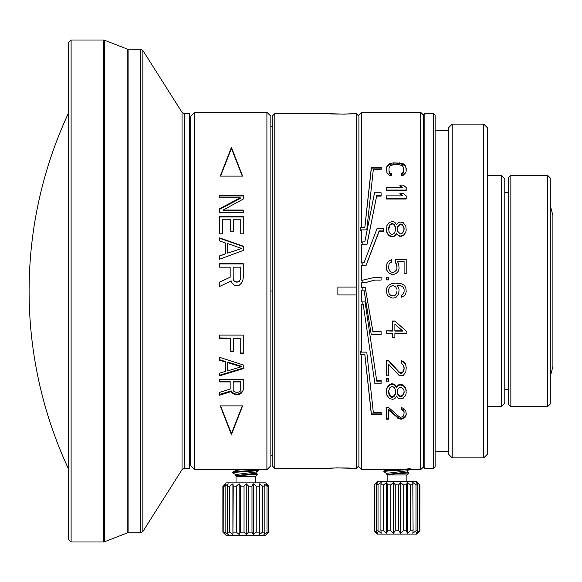 <?xml version="1.0" encoding="UTF-8"?>
<svg xmlns="http://www.w3.org/2000/svg" width="582" height="582" viewBox="0 0 582 582"><rect width="100%" height="100%" fill="white"/><g stroke="black" fill="none" stroke-linecap="round" stroke-linejoin="round"><path stroke-width="0.87" d="M504.783 403.355L504.783 178.645L501.495 175.357L501.495 406.643L504.783 403.355M510.851 406.643L510.851 175.357L508.224 177.99L508.224 404.01L510.851 406.643L547.64 406.643L547.64 175.357L550.274 177.99L550.274 404.01L547.64 406.643M510.851 175.357L547.64 175.357M550.274 376.416L552.9 366.558L552.9 215.442L550.274 205.584M270.848 465.775L270.848 116.225L266.905 112.282L266.905 469.718L270.848 465.775M194.635 469.718L190.692 465.775L190.692 116.225L194.635 112.282L194.635 469.718L232.742 469.718C231.927 469.194 259.812 469.187 259.026 469.718C259.863 469.216 231.418 469.245 232.742 469.718M231.425 434.645L242.599 405.88L220.258 405.88L231.425 434.645L231.425 433.583L220.556 405.88M235.703 394.065L232.182 392.464L231.178 390.842L231.178 391.584L219.603 395.229L219.603 392.399L230.166 389.111L230.166 381.93L219.603 381.93L219.603 379.333L243.254 379.333L243.254 389.525L242.752 391.584L239.231 394.429L237.718 394.829L237.718 394.065L235.703 394.065L235.703 394.829L237.718 394.829M231.178 391.584L232.182 393.214L235.703 394.829M219.603 360.214L225.641 362.106L225.641 371.345L219.603 373.149L219.603 375.819L243.254 368.617L243.254 364.921L219.603 357.341L219.603 360.214M219.603 338.273L230.676 338.273L230.676 351.484L233.695 351.484L233.695 338.273L240.235 338.273L240.235 353.456L243.254 353.456L243.254 335.108L219.603 335.108L219.603 338.273M242.599 176.12L231.425 147.355L220.258 176.12L242.599 176.12M223.124 210.051L243.254 210.051L243.254 212.772L219.603 212.772L219.603 208.705L240.235 197.785L219.603 197.785L219.603 195.254L243.254 195.254L243.254 199.066L223.124 210.051L223.124 210.648L243.254 210.648M243.254 216.46L243.254 233.833L240.235 233.833L240.235 219.261L233.695 219.261L233.695 231.832L230.676 231.832L230.676 219.261L222.622 219.261L222.622 233.833L219.603 233.833L219.603 216.46L243.254 216.46M243.254 246.186L243.254 250.449L219.603 259.223L219.603 255.891L225.641 253.701L225.641 243.036L219.603 240.955L219.603 237.878L243.254 246.186M242.752 280.873L243.254 277.825L243.254 263.733L219.603 263.733L219.603 267.174L230.166 267.174L230.166 277.221L219.603 282.103L219.603 286.468L231.178 280.873L232.182 283.339L234.197 285.216L237.718 285.842L239.231 285.216L241.239 283.339L242.752 280.873M220.556 176.12L231.425 148.417L231.425 147.355M231.425 148.417L242.301 176.12M240.235 197.785L240.235 198.477L219.603 209.309M219.603 195.959L243.254 195.959M219.603 217.006L243.254 217.006M219.603 238.271L243.254 246.513M219.603 256.153L225.641 253.701M227.657 253.155L241.239 248.623L227.657 253.155L227.657 243.552L241.239 248.303M219.603 282.168L230.166 277.221M219.603 263.93L243.254 263.93M233.193 278.429L233.695 280.335L234.699 281.557L236.212 282.168L239.231 281.557L240.737 278.523L239.231 281.484L237.718 282.103L234.699 281.484L233.695 280.262L233.193 278.429L233.193 267.174L240.737 267.174L240.737 278.429M242.301 405.88L231.425 433.583M230.166 381.93L230.166 381.261L219.603 381.261M242.752 391.584L243.254 389.525M242.752 390.842L241.239 392.464L241.239 393.214M241.239 392.464L239.231 393.665L239.231 394.429M239.231 393.665L237.718 394.065M234.197 393.665L234.197 394.429M232.182 392.464L232.182 393.214M231.178 390.842L219.603 394.465M240.737 381.261L233.193 381.261L233.193 381.93L240.737 381.93L240.737 381.261M233.193 381.93L233.193 389.94L233.695 391.177L236.212 392.399L239.231 391.992L240.235 391.177L240.737 389.94L240.737 381.93M219.603 359.705L225.641 361.582L225.641 362.106M243.254 368.042L219.603 375.201M241.239 366.776L241.239 366.216L227.657 362.055L227.657 362.579L241.239 366.776L227.657 370.894L227.657 362.579M219.603 337.924L230.676 338.273M243.254 352.998L240.235 352.998M233.695 338.273L240.235 338.273M233.695 351.041L230.676 351.041M270.848 291L272.165 291L272.165 465.775L274.791 468.401L274.791 291L274.791 468.401L326.698 468.401L336.84 467.906L352.416 468.27M353.434 468.335L356.264 468.401L356.264 113.599L356.264 287.057L337.873 287.057L337.873 294.943L356.264 294.943L356.264 468.401L358.898 465.775M272.165 291L272.165 116.225L274.791 113.599L274.791 291L274.791 113.599L327.462 113.657M349.673 113.897L346.967 114.014M331.238 113.89L328.75 113.745M327.128 113.628L326.698 113.599C325.833 114.181 355.267 114.174 354.3 113.599L356.264 113.599L358.898 116.225M328.575 113.73L344.158 114.094L356.264 113.599M356.264 468.401L354.3 468.401C355.158 467.819 325.731 467.826 326.698 468.401L274.791 468.401M327.157 468.372L328.546 468.27M353.841 113.628L352.452 113.73M423.289 467.091L423.289 114.909L420.655 112.282L420.655 469.718L423.289 467.091M376.765 196.119L381.101 196.119L381.101 195.421L376.765 195.421L366.915 244.869L361.524 244.869L361.524 263.013L362.841 262.802L362.841 265.45L361.524 265.639L365.998 265.639L379.129 231.338L383.473 231.338L383.473 228.253L377.165 228.253L364.005 262.802L362.841 262.802M361.524 265.639L361.524 280.226L362.841 280.146L362.841 282.794L361.524 282.852L364.558 282.852L374.924 280.095L381.101 280.095L381.101 277.367L374.532 277.367L362.841 280.146M361.524 282.852L361.524 287.501L362.841 287.472L362.841 290.12L361.524 290.127L361.524 301.905L365.074 301.905L376.765 381.145L381.101 381.145L381.101 380.49L376.765 380.49M381.232 413.911L371.381 413.911L371.381 414.821L364.812 354.591L361.524 354.591L361.524 469.718L358.898 467.091L358.898 114.909L361.524 112.282L361.524 227.409L364.812 227.409L371.381 167.18L371.381 168.089L381.232 168.089M361.524 244.869L362.841 244.527L362.841 241.879L361.524 242.243L361.524 229.875L366.784 229.875L373.353 169.26L381.232 169.26L381.232 167.18L371.381 167.18M389.431 175.255L391.526 175.589L391.526 173.589L390.267 173.261L389.009 170.948L389.009 168.009L390.267 165.746L393.199 164.786L399.492 164.786L402.431 165.746L403.69 168.009L403.69 170.948L402.431 173.261L401.173 173.589L401.173 175.589L403.268 175.255L405.785 172.599L406.207 170.948L405.785 166.394L404.948 165.106L401.587 163.186L393.199 162.865L389.431 163.826L387.75 165.106L386.492 168.009L386.914 172.599L389.431 175.255M386.492 199.015L406.2 199.015L406.2 195.858L403.268 193.37L399.914 193.37L402.846 195.858L386.492 195.858L386.492 199.015M399.914 193.37L399.914 194.082L402.024 195.858M386.492 190.801L406.2 190.801L406.2 187.579L403.268 185.098L399.914 185.098L402.846 187.579L386.492 187.579L386.492 190.801M399.914 185.098L399.914 185.869L401.951 187.579M392.785 236.794L392.785 236.394L389.431 235.565L388.172 234.328L386.914 232.262L386.492 230.188L386.914 232.684L388.172 234.742L389.431 235.972L392.785 236.794L394.88 235.972L396.56 233.506L398.233 235.565L399.914 236.379L403.268 235.565L405.785 232.276L406.2 230.006M386.492 268.411L386.914 270.47L388.172 272.522L391.941 274.573L393.621 274.573L389.845 273.627L388.172 272.383L386.914 270.317L386.492 268.331M391.526 262.046L389.845 262.868L389.009 264.112L388.587 268.251L389.009 264.308L389.845 263.079L391.526 262.256L391.526 259.557L388.172 261.631L386.914 263.697L386.492 268.251M388.587 268.251L389.845 271.147L391.104 271.969L392.363 272.383L394.458 271.969L396.56 269.903L396.975 268.251L396.56 264.308L395.302 262.664L395.302 259.557L406.2 259.557L406.2 273.627L404.104 273.627L406.2 273.627M397.528 261.842L404.104 261.842M393.621 274.573L397.397 272.522L398.655 270.47L399.07 268.331M386.492 279.913L388.587 279.913L388.587 277.76L386.492 277.76L386.492 279.913M366.915 244.869L362.841 244.527M361.524 229.875L360.207 230.327L360.207 227.882L361.524 227.409M361.524 290.127L364.005 290.127L364.143 291L364.005 290.12L362.841 290.12M362.841 287.472L365.205 287.472L372.953 331.907L381.101 331.609L372.953 331.609L365.816 291M381.101 331.907L381.101 334.548L371.251 334.548L364.201 291.327M361.524 301.905L362.841 301.985L362.841 304.633L361.524 304.539L361.524 352.125L366.784 352.125L373.353 412.74L381.232 412.74L381.232 414.821L371.381 414.821M402.846 294.288L401.587 295.103L402.846 294.31L404.104 291.829L402.846 294.31M402.606 469.347L386.31 469.565M361.524 469.718L383.865 469.718C383.138 469.194 410.768 469.187 410.143 469.718L407.786 469.572M388.587 407.465L386.492 407.465L386.492 419.186L388.587 419.186L388.587 410.114L399.07 418.865L403.268 418.865L405.785 416.305L406.207 414.369L405.785 410.776L403.268 408.127L401.587 407.8L401.587 409.452L403.69 411.103L404.104 412.74L403.69 415.657L402.846 416.625L400.751 417.272L399.07 416.625L388.587 407.465M392.363 330.831L386.492 330.831L392.363 331.129L392.363 320.98L394.88 320.98L406.2 331.129L394.88 320.98M406.2 331.129L406.2 333.61L394.88 333.61L394.88 337.407M392.363 337.407L392.363 333.61L392.363 337.742L394.88 337.742L394.88 333.61M404.104 368.617L402.846 371.898L400.751 372.72L400.751 373.324L402.846 372.495L404.104 369.184L403.69 365.46L401.587 363.394L401.587 361.327L403.268 361.735L405.785 365.045L406.207 367.94L405.785 372.08L403.268 375.39L401.587 375.805L399.07 375.39L388.587 364.223L388.587 375.186M400.751 372.72L399.07 371.898L388.587 360.404L386.492 360.404L386.492 375.805L388.587 375.805L388.587 364.223M406.2 367.642L405.785 364.507L404.948 362.862L403.268 361.226L401.587 360.811L401.587 361.327M388.587 378.467L386.492 378.467L386.492 379.115L388.587 379.115L388.587 378.467M386.492 390.311L386.914 387.918L389.431 384.629L391.526 383.807L391.526 384.491L392.785 384.491L392.785 383.807L391.526 383.807M406.2 390.726L405.785 388.325L403.268 385.037L399.914 384.222L398.233 385.037L396.56 387.095L394.88 384.629L392.785 383.807M404.104 291.829L404.104 289.349L402.846 286.861L400.329 285.624L396.975 285.209L398.655 287.69L399.07 289.756L398.655 293.895L396.138 297.206L394.043 298.035L391.941 298.035L388.172 295.962L386.914 293.895L386.492 289.756L386.914 287.69L388.172 285.624L391.941 283.55L394.88 283.143L400.751 283.55L402.846 284.38L404.526 285.624L405.785 287.69L406.2 291.415L405.785 293.481L404.526 295.547L401.587 297.206L401.587 295.139M393.621 285.624L392.363 285.624L389.845 286.861L388.587 289.349L389.845 286.897L392.363 285.66L393.621 285.66L395.716 286.897L396.975 289.356L395.716 286.861L393.621 285.66M396.975 291L396.56 293.466L396.975 292.244M388.587 291L389.009 293.481L388.587 289.356M395.716 294.725L396.56 293.481L394.88 295.518L393.621 295.925L391.104 295.518L389.845 294.696L392.363 295.962L394.88 295.554L395.716 294.696M389.009 293.481L389.845 294.725L389.009 293.466M404.104 291L404.104 289.356L402.846 286.897L401.587 286.075L397.812 285.209M397.004 285.253L397.819 285.253M361.524 354.591L360.207 354.118L360.207 351.673L361.524 352.125M371.381 413.911L364.812 354.118L360.207 354.118M364.812 354.591L364.812 354.118M362.841 301.985L365.074 301.905M365.074 301.985L376.765 381.145M362.841 304.633L363.233 304.633L374.924 383.793L381.101 383.793L381.101 381.145M404.104 412.282L404.104 412.74M404.104 411.845L403.69 410.215L403.69 411.103M403.69 410.215L402.846 409.241L402.846 410.114M402.846 409.241L401.587 408.586L401.587 407.8M406.2 413.067L406.207 414.369M406.2 413.46L405.785 416.305M405.785 415.381L404.948 417.592M404.948 416.661L403.268 417.927L403.268 418.865M403.268 417.927L400.751 418.24L400.751 419.186M401.587 419.186L401.587 418.24M400.751 418.24L399.07 417.927L399.07 418.865M399.07 417.927L397.819 417.294L397.819 418.225M397.819 417.294L388.587 409.241L388.587 410.114M388.587 418.24L386.492 418.24M392.363 333.61L386.492 333.61L386.492 331.129M392.363 321.199L394.88 321.199M394.88 324.094L394.88 331.129L402.846 331.129L394.88 324.094L394.88 330.831L402.518 330.831M386.492 360.913L388.587 360.913L388.587 360.404M388.587 360.913L399.07 372.495L399.07 371.898M399.07 372.495L400.751 373.324M401.587 373.324L401.587 372.72M402.846 372.495L402.846 371.898M403.69 371.251L403.69 370.669M404.104 369.184L404.104 367.533M403.268 361.735L403.268 361.226M404.948 363.394L404.948 362.862M405.785 365.045L405.785 364.507M406.2 367.38L406.207 367.94M386.492 379.115L386.492 381.181L388.587 381.181L388.587 379.115M392.785 384.491L394.88 385.32L396.56 387.801L398.233 385.735L399.914 384.906L403.268 385.735L404.526 386.972L405.785 389.038L406.2 392.763L405.785 394.836L403.268 398.139L399.914 398.968L398.233 398.139L396.56 396.073L394.88 398.554L392.785 399.383L389.431 398.554L386.914 395.243L386.492 389.969M386.492 390.697L386.914 387.918M386.914 388.631L388.172 385.859M388.172 386.557L389.431 385.32L389.431 384.629M389.431 385.32L391.526 384.491M394.88 385.32L394.88 384.629M396.138 386.972L396.138 386.273M396.56 387.801L396.56 387.095M396.975 386.972L396.975 386.273M398.233 385.735L398.233 385.037M399.914 384.222L399.914 384.906M401.173 384.906L401.173 384.222M403.268 385.735L403.268 385.037M404.526 386.972L404.526 386.273M405.785 389.038L405.785 388.325M406.2 390.377L406.207 391.111M392.785 397.317L394.458 396.073L395.716 392.763L395.302 389.453L394.458 387.801L392.785 386.557L391.526 386.557L389.845 387.801L388.587 391.111L388.587 392.763L389.845 396.073L391.526 397.317L392.785 397.317L392.785 396.538L391.526 396.538L389.845 395.309L388.587 391.111M399.07 387.801L397.819 389.453L397.397 392.763L397.819 394.421L399.07 396.073L401.173 396.902L403.69 394.421L404.104 391.111L403.69 389.453L401.173 386.972L399.07 387.801M394.458 396.073L394.458 395.309L392.785 396.538M395.302 394.421L395.302 393.665L394.458 395.309M395.716 392.763L395.302 393.665M395.716 392.021L395.716 391.111M391.526 396.538L391.526 397.317M389.845 396.073L389.845 395.309M389.009 394.421L389.009 393.665M388.587 392.763L388.587 392.021M404.104 392.763L404.104 392.021L403.69 393.665L402.431 395.309L400.329 396.131L397.812 393.665L397.397 391.111M404.104 392.021L404.104 391.111M403.69 394.421L403.69 393.665M402.431 396.073L402.431 395.309M401.173 396.902L401.173 396.131M400.329 396.131L400.329 396.902M399.07 396.073L399.07 395.309M397.819 394.421L397.812 393.665M397.397 392.763L397.397 392.021M360.207 227.882L364.812 227.882L364.812 227.409M364.812 227.882L371.381 168.089M362.841 241.879L364.812 241.879L374.532 192.78L381.101 192.78L381.101 195.421M376.765 195.421L366.915 244.527M383.473 230.901L379.129 230.901L379.129 231.338M365.998 265.639L362.841 265.45M379.129 230.901L365.998 265.45M381.101 280.015L374.924 280.095M364.558 282.852L362.841 282.794M374.924 280.015L364.558 282.794M391.526 175.589L391.526 173.589M386.492 170.955L386.492 168.009M386.492 168.911L386.914 166.394M386.914 167.31L387.75 165.106M387.75 166.03L389.431 164.757L389.431 163.826M389.431 164.757L391.104 164.124L391.104 163.186M391.104 164.124L399.492 163.811L399.492 162.865M393.199 162.865L393.199 163.811M399.492 163.811L401.587 164.124L401.587 163.186M401.587 164.124L403.268 164.757L403.268 163.826M403.268 164.757L404.948 166.03L404.948 165.106M404.948 166.03L405.785 167.31L405.785 166.394M406.207 168.009L406.2 168.911L405.785 167.31M406.2 170.955L406.2 168.911M401.173 175.589L401.173 174.455L402.431 174.127L402.431 173.261M402.431 174.127L403.268 172.265M403.268 173.138L403.69 170.948M403.69 171.835L403.69 171.392M389.009 171.392L389.009 170.948M389.009 171.835L389.423 173.138L389.431 172.265M389.423 173.138L390.267 174.127L390.267 173.261M390.267 174.127L391.526 174.455M406.2 198.338L386.492 198.338M406.2 190.067L386.492 190.067M401.173 236.379L401.173 235.979L399.914 235.979L399.914 236.379M399.914 235.979L398.233 235.157L398.233 235.565M398.233 235.157L396.975 234.328M396.975 233.913L396.56 233.506M396.56 233.084L396.138 234.328M396.138 233.913L394.88 235.972M394.88 235.565L392.785 236.394M391.526 236.394L391.526 236.794M389.431 235.565L389.431 235.972M388.172 234.328L388.172 234.742M386.914 232.262L386.914 232.684M386.492 230.188L386.914 225.641L388.172 223.568L389.431 222.331L392.785 221.502L394.88 222.331L396.56 224.812L398.233 222.746L399.914 221.917L403.268 222.746L405.785 226.056L406.2 230.225M406.207 229.774L405.785 232.276M405.785 231.847L404.526 234.328M404.526 233.913L403.268 235.565M403.268 235.157L401.173 235.979M391.526 234.328L392.785 234.328L394.458 233.084L395.716 229.774L395.302 226.463L394.458 224.812L392.785 223.568L391.526 223.568L389.845 224.812L388.587 228.122L389.009 231.432L389.845 233.084L391.526 234.328M397.819 226.463L397.397 228.122L397.819 231.432L400.329 233.913L402.431 233.084L403.69 231.432L404.104 228.122L403.69 226.463L401.173 223.983L399.07 224.812L397.812 226.936L399.07 225.292L401.173 224.477L403.69 226.936L404.104 229.774M395.716 229.774L395.302 226.936L392.785 223.568M388.587 229.774L389.845 225.292L391.526 224.063L392.785 224.063M389.009 226.463L389.009 226.936M389.845 224.812L389.845 225.292M391.526 223.568L391.526 224.063M394.458 224.812L394.458 225.292M395.302 226.463L395.302 226.936M395.716 228.122L395.716 228.581M397.397 229.774L397.812 226.936M399.07 224.812L399.07 225.292M400.329 223.983L400.329 224.477M401.173 224.477L401.173 223.983M402.431 224.812L402.431 225.292M403.69 226.463L403.69 226.936M404.104 228.122L404.104 228.581M396.975 268.251L396.975 265.952M396.975 265.763L396.56 264.308M396.56 264.112L395.302 262.453M399.07 268.411L398.655 263.697L397.397 261.631L404.104 261.631L404.104 273.627M399.07 268.251L398.655 270.47M398.655 270.317L397.397 272.522M397.397 272.383L395.716 273.751M395.716 273.627L393.621 274.449M388.587 279.833L386.492 279.833M487.68 453.945L487.68 128.055L483.737 124.112L483.737 457.889L487.68 453.945M452.199 457.889L448.256 453.945L448.256 128.055L452.199 124.112L452.199 457.889L483.737 457.889M435.11 466.829L435.11 115.171L433.539 113.599L433.539 468.401L435.11 466.829M423.289 115.171L424.86 113.599L424.86 468.401L433.539 468.401M189.376 468.401L189.376 113.599L184.254 113.599L184.254 468.401L189.376 468.401M71.106 541.995L68.48 539.361L68.48 42.639L71.106 40.005L71.106 541.995L103.465 541.995L103.465 40.005L104.418 40.187L104.418 541.813L103.465 541.995M410.143 469.063C410.987 469.936 382.978 470.816 383.865 471.689L386.804 473.45M409.197 469.652L407.196 470.816L386.71 473.333L387.146 474.97L406.862 474.97L408.899 472.94L407.196 471.9M383.865 471.689L383.945 470.94L386.812 469.274M383.865 471.034C383.051 470.154 410.965 469.281 410.143 468.401M407.298 470.7L407.298 472.017L386.804 474.534L408.899 472.94M387.146 481.547L387.146 474.97M406.862 481.547L406.862 474.97M417.636 482.463L419.891 484.828L416.719 481.547L377.296 481.547L374.131 484.821M378.569 484.406L376.27 484.828L377.616 482.463L374.117 484.828L374.117 530.82L374.117 484.828M376.27 484.828L376.27 530.82L378.024 530.82L378.024 484.828L381.203 482.463L380.919 484.828L383.611 484.828L386.688 482.463L387.51 484.806M391.279 484.391L390.813 484.828L387.517 484.828L387.517 530.82L386.688 533.185L386.688 482.463L386.041 482.944M387.517 530.82L390.813 530.82L390.813 484.828L393.425 482.463L395.243 484.813M399.085 484.391L398.757 484.828L395.251 484.828L395.251 530.82L393.425 533.185L393.425 482.463L392.872 482.944M394.923 531.264L395.251 530.82L398.757 530.82L398.757 484.828L400.591 482.463L403.181 484.813M409.844 531.264L407.32 533.185L407.32 482.463L406.498 484.828L403.202 484.828L403.202 530.82L400.591 533.185L400.591 482.463L400.205 482.944M407.32 482.463L410.383 484.813M413.089 484.828L410.397 484.828L410.397 530.82L413.089 530.82L412.805 482.463L415.984 484.828L417.738 484.828L416.392 482.463L419.891 484.828L419.877 530.835L419.28 530.82L419.28 484.828M376.372 533.185L374.117 530.82L377.296 534.109L416.719 534.109L419.891 530.82M419.28 530.82L416.996 532.712M406.883 483.7L406.723 484.159M387.285 484.159L387.132 483.7M384.164 484.391L383.611 484.828L383.625 530.835L380.919 530.82L380.919 484.828M381.203 482.463L380.533 482.944M377.616 482.463L377.012 482.944M376.27 530.82L377.616 533.185L374.117 530.82M374.728 484.828L374.728 530.82M380.919 530.82L381.203 533.185L378.024 530.82M386.681 533.177L383.611 530.82M393.41 533.177L390.828 530.835M401.136 532.712L400.591 533.185L398.772 530.835M402.729 531.264L403.202 530.82L406.505 530.842M406.498 484.828L406.498 530.82L407.32 533.185L407.967 532.712M415.388 531.286L412.805 533.185L413.089 530.82M417.738 484.828L417.738 530.82L415.984 530.82L415.984 484.828M416.392 533.185L417.738 530.82M387.132 531.955L387.285 531.497M393.425 533.185L393.803 532.712M406.723 531.497L406.883 531.955M412.805 533.185L413.475 532.712M266.905 469.718L259.026 469.718L258.946 470.336L256.08 472.002L235.594 474.534M258.946 470.336L258.866 470.372C257.048 471.253 229.388 472.133 232.902 473.006M245.779 469.267L235.688 470.452L232.742 472.213L232.822 472.962L235.688 474.636M232.902 472.344C229.461 471.471 257.026 470.591 258.866 469.718M255.738 482.856L255.738 476.287L236.03 476.287L235.645 475.741M235.579 475.836L257.63 474.25L256.08 473.086M256.182 471.886L256.182 473.202L235.688 475.712M268.84 532.137L268.877 486.145L265.596 482.856L226.172 482.856L222.884 486.145L225.634 483.78L223.852 486.145L225.11 486.145L228.202 483.78L227.431 486.145L229.737 486.145L232.909 483.78L233.244 486.145L236.314 486.145L239.173 483.78L240.577 486.145L244.04 486.145L246.251 483.78L248.55 486.145L251.991 486.145L253.286 483.78L256.196 486.145L259.208 486.145L259.427 483.78L262.606 486.145L264.81 486.145L263.93 483.78L267 486.145L268.135 486.145L266.265 483.78L268.84 486.145L268.84 532.137L266.265 534.502L268.135 532.137L267 532.137L267 486.145M268.135 486.145L268.135 532.137M268.877 532.137L265.596 535.425L226.172 535.425L222.884 532.137L222.986 486.145M223.852 486.145L223.852 532.137L225.634 534.502L222.986 532.137M223.852 532.137L225.11 532.137L225.11 486.145M227.431 486.145L227.431 532.137L228.202 534.502L225.11 532.137M227.431 532.137L229.737 532.137L229.737 486.145M233.244 486.145L232.909 534.502L232.909 483.78M232.909 534.502L229.737 532.137M233.244 532.137L236.314 532.137L236.314 486.145M240.577 486.145L240.577 532.137L239.173 534.502L239.173 483.78M239.173 534.502L236.314 532.137M240.577 532.137L244.04 532.137L244.04 486.145M248.55 486.145L248.55 532.137L246.251 534.502L246.251 483.78M246.251 534.502L244.04 532.137M248.55 532.137L251.991 532.137L251.991 486.145M256.196 486.145L256.196 532.137L253.286 534.502L253.286 483.78M253.286 534.502L251.991 532.137M256.196 532.137L259.208 532.137L259.208 486.145M262.606 486.145L262.606 532.137L259.427 534.502L259.427 483.78M259.427 534.502L259.208 532.137M262.606 532.137L264.81 532.137L264.81 486.145M267 532.137L263.93 534.502L264.81 532.137M184.254 468.401L182.035 469.623L182.035 112.377L142.845 50.43L142.845 531.57L140.618 532.792L140.618 49.208L128.105 49.208L128.105 532.792L140.618 532.792M104.418 541.813L127.152 532.974L127.152 49.026L128.105 49.208M504.783 389.554L508.224 389.554M504.783 192.446L508.224 192.446M487.68 406.643L501.495 406.643M487.68 175.357L501.495 175.357M270.848 455.262L272.165 455.262L270.848 455.262M270.848 126.738L272.165 126.738M194.635 112.282L266.905 112.282M274.791 113.599L326.698 113.599M361.524 112.282L420.655 112.282M410.143 469.718L420.655 469.718M452.199 124.112L483.737 124.112M435.11 130.681L448.256 130.681M435.11 451.319L448.256 451.319M424.86 113.599L433.539 113.599M423.289 466.829L424.86 468.401M189.376 160.246L190.692 160.246M189.376 421.754L190.692 421.754M182.035 469.623L142.845 531.57M142.845 50.43L140.618 49.208M182.035 112.377L184.254 113.599M127.152 49.026L104.418 40.187M71.106 40.005L103.465 40.005M127.152 532.974L128.105 532.792M68.48 113.083A421.601 421.601 0 0 0 68.48 468.917M255.738 476.287L257.855 474.17M236.03 482.856L236.03 476.287M222.884 532.137L222.884 486.145M235.586 469.259L235.586 470.576M235.594 474.512L235.594 475.829"/></g></svg>
